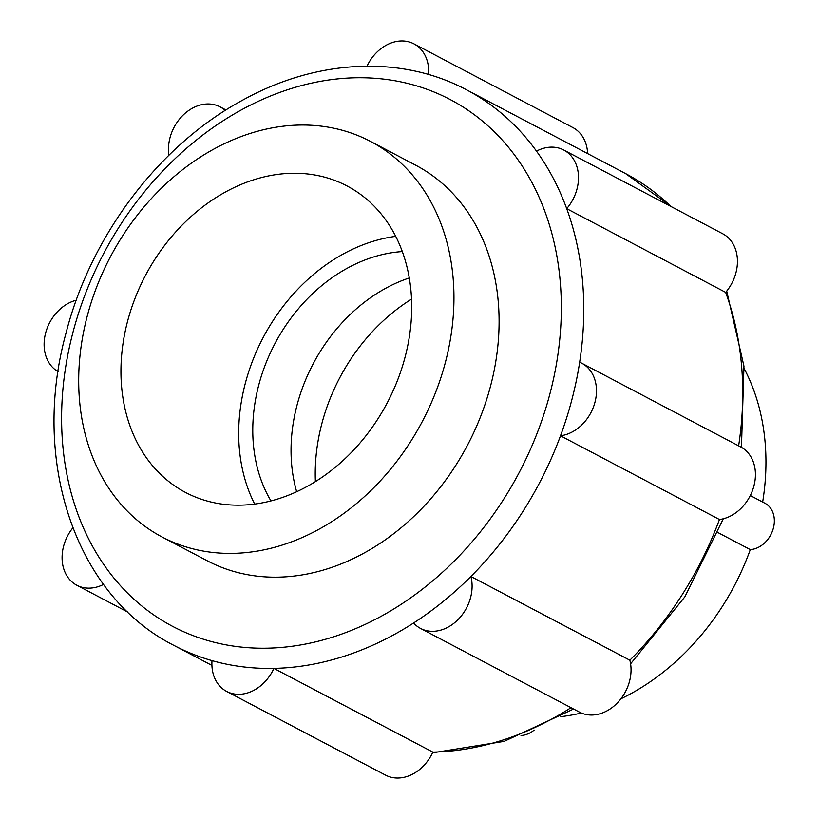 <?xml version="1.0" encoding="UTF-8"?>
<svg xmlns="http://www.w3.org/2000/svg" width="819" height="819" viewBox="0 0 819 819"><rect width="100%" height="100%" fill="white"/><g stroke="black" fill="none" stroke-linecap="round" stroke-linejoin="round"><path stroke-width="1.23" d="M309.316 174.171A173.218 136.64 -62.2 0 0 135.074 298.229A173.218 136.64 -62.2 0 0 185.596 492.475A173.218 136.64 -62.2 0 0 223.331 504.258A173.218 136.64 -62.2 0 0 397.573 380.2A173.218 136.64 -62.2 0 0 347.051 185.954A173.218 136.64 -62.2 0 0 309.316 174.171M395.71 236.363A173.218 136.64 -62.2 0 0 263.165 337.551A173.218 136.64 -62.2 0 0 254.689 504.084M162.131 537.018L207.268 560.79A223.567 176.361 -62.2 0 0 255.978 576.003A223.567 176.361 -62.2 0 0 480.855 415.888A223.567 176.361 -62.2 0 0 415.653 165.182L370.516 141.411A223.567 176.361 -62.2 0 0 321.806 126.198A223.567 176.361 -62.2 0 0 96.929 286.312A223.567 176.361 -62.2 0 0 162.131 537.018A223.567 176.361 -62.2 0 0 210.841 552.221A223.567 176.361 -62.2 0 0 435.718 392.106A223.567 176.361 -62.2 0 0 370.516 141.411M413.585 623.003A313.964 247.666 -62.2 0 0 470.894 576.484A39.517 31.173 117.8 0 1 470.618 597.43A39.517 31.173 117.8 0 1 420.516 628.419A39.517 31.173 117.8 0 1 413.585 623.003A313.964 247.666 -62.2 0 1 273.904 668.396A39.517 31.173 117.8 0 1 226.638 691.431A39.517 31.173 117.8 0 1 212.008 660.626A313.964 247.666 -62.2 0 0 273.904 668.396L432.862 752.129A313.964 247.666 -62.2 0 0 571.027 707.698M420.516 628.419L579.473 712.141A39.517 31.173 -62.2 0 0 629.565 681.162A39.517 31.173 -62.2 0 0 629.852 660.206L470.894 576.484A313.964 247.666 -62.2 0 0 560.503 435.79A313.964 247.666 -62.2 0 0 571.99 399.252A313.964 247.666 -62.2 0 0 579.668 362.223A39.517 31.173 117.8 0 1 581.736 363.196A39.517 31.173 117.8 0 1 594.993 402.139A39.517 31.173 117.8 0 1 560.503 435.79L719.461 519.512A39.517 31.173 -62.2 0 0 753.951 485.862A39.517 31.173 -62.2 0 0 740.683 446.918L581.736 363.196M411.527 299.14A173.218 136.64 -62.2 0 0 315.397 481.623M409.265 277.958A156.439 123.403 -62.2 0 0 296.662 491.738M402.313 251.576A156.439 123.403 -62.2 0 0 274.877 343.724A156.439 123.403 -62.2 0 0 270.966 500.921M103.542 584.418A39.517 31.173 117.8 0 1 76.832 585.257A39.517 31.173 117.8 0 1 63.565 546.314A39.517 31.173 117.8 0 1 72.83 527.876M58.077 371.652A39.517 31.173 117.8 0 1 45.588 333.138A39.517 31.173 117.8 0 1 76.228 300.225M168.939 155.19A39.517 31.173 117.8 0 1 169.963 137.848A39.517 31.173 117.8 0 1 220.065 106.859A39.517 31.173 117.8 0 1 225.184 110.452M577.016 188.964A39.517 31.173 117.8 0 1 566.707 208.65A313.964 247.666 -62.2 0 0 536.496 151.136A39.517 31.173 117.8 0 1 563.748 150.02A39.517 31.173 117.8 0 1 577.016 188.964M738.636 445.843A313.964 247.666 -62.2 0 0 725.665 292.383L566.707 208.65A313.964 247.666 -62.2 0 1 579.668 362.223M725.665 292.383A39.517 31.173 -62.2 0 0 735.964 272.696A39.517 31.173 -62.2 0 0 722.706 233.753L563.748 150.02M750.296 495.536L764.966 503.255A25.174 19.861 117.8 0 1 773.412 528.06A25.174 19.861 117.8 0 1 750.296 549.61L718.017 532.606M762.663 502.047A223.567 176.361 -62.2 0 0 744.174 368.591M587.612 153.583A39.517 31.173 -62.2 0 0 572.89 127.569L413.943 43.847A39.517 31.173 117.8 0 1 428.583 74.519M367.004 66.155A39.517 31.173 117.8 0 1 413.943 43.847M534.162 730.087A25.174 19.861 117.8 0 1 521.007 735.513M226.638 691.431L385.595 775.153A39.517 31.173 -62.2 0 0 432.862 752.129M560.831 716.666A223.567 176.361 -62.2 0 0 581.326 713.021M620.925 698.812A223.567 176.361 -62.2 0 0 750.296 549.61M536.496 151.136A313.964 247.666 -62.2 0 0 466.615 89.855C400.982 54.709 316.195 59.173 242.199 100.399C158.876 145.465 90.766 235.77 65.889 333.568C30.661 461.742 75.757 595.884 173.966 645.423A313.964 247.666 -62.2 0 0 212.008 660.626M237.571 646.662A297.727 234.858 -62.2 0 0 550.143 392.966A297.727 234.858 -62.2 0 0 385.35 79.31A297.727 234.858 -62.2 0 0 72.778 333.016A297.727 234.858 -62.2 0 0 237.571 646.662M629.852 660.206A313.964 247.666 -62.2 0 0 719.461 519.512M670.894 206.46A313.964 247.666 -62.2 0 0 625.562 173.577L671.662 206.859M723.3 518.785L684.838 596.867L630.599 663.81M573.576 709.039L504.105 741.39L432.524 752.845M127.877 612.141L76.832 585.257M466.615 89.855L625.562 173.577M225.952 109.961L220.065 106.859M173.966 645.423L211.926 665.417M726.709 291.124L743.959 366.175L741.461 447.348"/></g></svg>
